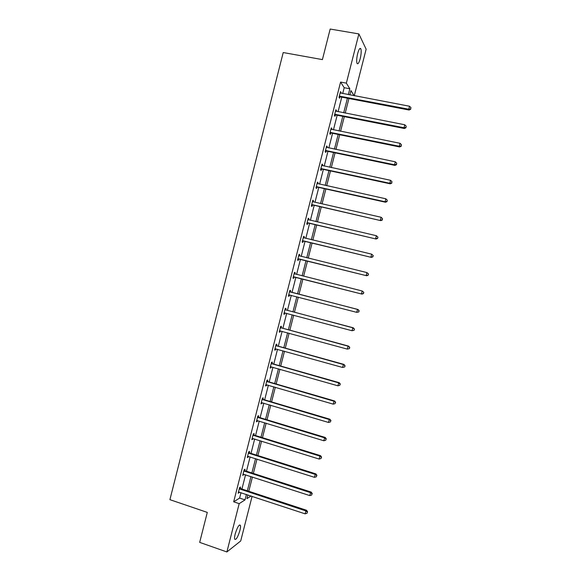 <?xml version="1.0" encoding="UTF-8"?>
<svg xmlns="http://www.w3.org/2000/svg" width="581" height="581" viewBox="0 0 581 581"><rect width="100%" height="100%" fill="white"/><g stroke="black" fill="none" stroke-linecap="round" stroke-linejoin="round"><path stroke-width="0.87" d="M235.182 534.026C237.295 527.236 239.031 524.323 240.389 525.297C240.679 526.263 240.519 527.998 239.902 530.482C237.818 537.229 236.082 540.141 234.695 539.212C234.404 538.246 234.564 536.517 235.182 534.026M357.649 53.583C358.905 49.167 359.973 47.584 360.852 48.84C361.462 50.888 361.251 54.142 360.22 58.601C358.971 63.009 357.903 64.593 357.017 63.344C356.407 61.325 356.618 58.071 357.649 53.583M252.096 496.327L240.708 540.969L226.88 551.95L199.675 542.378L207.294 512.406L169.913 499.667L283.216 52.544L322.411 59.603L330.175 29.05L358.884 33.923L366.139 49.196L354.265 95.742M244.754 470.494L245.08 469.216L244.173 469.695L242.713 475.418L243.802 474.227M253.832 434.857L254.158 433.579L253.28 433.927L251.82 439.664L252.706 439.294L252.917 438.459M262.924 399.169L263.251 397.891L262.409 398.116L260.942 403.86L261.791 403.613L262.038 402.64M272.031 363.43L272.358 362.152L271.545 362.253L270.078 367.998L270.899 367.882L271.182 366.771M281.146 327.64L281.473 326.362L280.696 326.333L279.229 332.092L280.013 332.1L280.332 330.85M290.282 291.807L290.609 290.515L289.854 290.362L288.387 296.128L289.142 296.266L289.469 294.981M299.012 254.442L299.752 254.623L299.033 254.34L297.559 260.121L298.285 260.382L298.612 259.09M299.752 254.623L299.426 255.909M308.162 218.507L308.91 218.681L308.22 218.267L306.753 224.055L307.443 224.44L307.77 223.155M308.91 218.681L308.605 219.887M317.335 182.514L318.083 182.681L317.429 182.143L315.948 187.932L316.609 188.455L316.943 187.162M318.083 182.681L317.807 183.756M326.515 146.477L327.263 146.63L326.645 145.962L325.164 151.764L325.796 152.411L326.123 151.118M327.263 146.63L327.023 147.574M335.709 110.383L336.464 110.535L335.876 109.736L334.395 115.546L334.99 116.323L335.317 115.023M336.464 110.535L336.261 111.334M342.703 93.541L344.192 87.709L340.589 82.066L233.678 501.81L239.619 498.084L241.006 492.666M241.936 489.013L245.56 474.793M246.467 471.206L250.113 456.906M251.014 453.383L254.674 439.004M255.553 435.554L259.242 421.094M260.106 417.703L263.81 403.17M264.653 399.844L268.378 385.232M269.206 381.971L272.954 367.279M273.767 364.084L277.529 349.312M278.328 346.189L282.112 331.337M282.889 328.28L286.694 313.348M287.457 310.356L291.284 295.344M292.025 292.417L295.867 277.348M296.608 274.443L300.442 259.387M301.205 256.41L305.025 241.413M305.802 238.363L309.608 223.424M310.399 220.308L314.198 205.427M315.004 202.239L318.787 187.416M319.615 184.155L323.377 169.391M324.227 166.057L327.974 151.35M328.839 147.952L332.572 133.296M333.458 129.824L337.176 115.234M338.077 111.69L341.781 97.158M340.313 92.321L341.069 92.466L340.495 91.602L339.013 97.412L339.587 98.254L339.921 96.962M341.069 92.466L340.88 93.2M340.103 96.257L339.979 96.736M331.112 128.437L331.86 128.59L331.257 127.856L329.776 133.659L330.386 134.371L330.72 133.078M331.86 128.59L331.642 129.461M321.918 164.503L322.673 164.663L322.034 164.06L320.559 169.855L321.199 170.444L321.533 169.151M322.673 164.663L322.419 165.672M312.745 200.518L313.493 200.685L312.825 200.213L311.351 206.001L312.026 206.458L312.353 205.166M313.493 200.685L313.203 201.832M303.587 236.482L304.328 236.656L303.631 236.314L302.156 242.088L302.861 242.415L303.188 241.13M304.328 236.656L304.001 237.934M294.436 272.387L295.177 272.576L294.444 272.358L292.977 278.132L293.71 278.328L294.044 277.043M295.177 272.576L294.85 273.862M285.714 309.731L286.041 308.446L285.271 308.351L283.804 314.118L284.574 314.19L284.908 312.905M276.585 345.542L276.912 344.264L276.12 344.301L274.653 350.052L275.452 349.994L275.757 348.818M267.478 381.31L267.805 380.025L266.977 380.192L265.51 385.937L266.345 385.755L266.606 384.716M258.378 417.02L258.705 415.742L257.841 416.032L256.381 421.77L257.245 421.457L257.477 420.557M249.293 452.679L249.619 451.401L248.726 451.815L247.266 457.552L248.167 457.109L248.356 456.346M240.222 488.287L240.549 487.016L239.619 487.553L238.166 493.276L239.256 492.085M226.88 551.95L239.183 503.654L245.022 499.878L246.402 494.446M233.678 501.81L239.183 503.654M340.589 82.066L346.349 83.141L358.884 33.923M247.862 494.932L246.91 498.651L251.043 495.985M354.112 95.712L350.953 90.592L349.856 94.899M348.927 98.523L345.216 113.092M344.308 116.643L340.582 131.27M339.696 134.748L335.949 149.433M335.077 152.839L331.323 167.582M330.473 170.923L326.696 185.724M325.868 188.985L322.077 203.844M321.264 207.039L317.458 221.957M316.66 225.079L312.847 240.055M312.07 243.105L308.235 258.138M307.472 261.123L303.623 276.215M302.883 279.12L299.033 294.233M298.285 297.167L294.451 312.208M293.681 315.207L289.868 330.175M289.084 333.24L285.293 348.121M284.494 351.258L280.717 366.059M279.904 369.262L276.149 383.99M275.314 387.251L271.581 401.899M270.731 405.233L267.02 419.802M266.149 423.2L262.459 437.689M261.573 441.153L257.899 455.562M256.998 459.092L253.345 473.421M252.43 477.016L248.791 491.272M348.331 94.616L349.82 88.77L346.349 83.141M247.339 490.792L250.97 476.543M251.885 472.949L255.538 458.627M256.432 455.097L260.106 440.696M260.992 437.232L264.682 422.75M265.546 419.351L269.257 404.79M270.107 401.464L273.84 386.823M274.675 383.562L278.422 368.841M279.243 365.645L283.012 350.844M283.811 347.714L287.602 332.833M288.387 329.768L292.199 314.815M292.962 311.815L296.797 296.775M297.545 293.841L301.394 278.742M302.135 275.837L305.976 260.753M306.739 257.775L310.566 242.749M311.343 239.699L315.163 224.731M315.955 221.608L319.761 206.698M320.574 203.503L324.358 188.651M325.193 185.39L328.962 170.596M329.812 167.263L333.567 152.52M334.438 149.121L338.178 134.436M339.064 130.965L342.79 116.345M343.698 112.794L347.409 98.233M344.192 87.709L349.82 88.77M239.619 498.084L245.022 499.878M288.401 296.07L289.142 296.266M283.84 313.994L284.574 314.19M279.279 331.896L280.013 332.1M274.719 349.791L275.452 349.994M270.165 367.671L270.899 367.882M265.611 385.537L266.345 385.755M261.065 403.396L261.791 403.613M256.519 421.232L257.245 421.457M251.972 439.062L252.706 439.294M247.433 456.884L248.167 457.109M242.902 474.684L243.628 474.917M238.37 492.477L239.096 492.717M339.972 96.076L340.546 96.918L409.118 110.034L408.777 109.213L339.34 96.112M410.651 108.865L410.956 107.674L410.651 108.865L408.777 109.213L409.54 106.243L340.161 92.902M340.546 96.918L339.086 97.129M409.118 110.034L410.782 109.192M410.956 107.674L409.54 106.243M335.353 114.21L335.941 114.987L404.383 128.503L404.027 127.747L334.721 114.246M405.908 127.392L406.206 126.2L405.908 127.392L404.027 127.747L404.79 124.777L335.542 111.036M335.941 114.987L334.482 115.191M404.383 128.503L406.046 127.689M406.206 126.2L404.79 124.777M330.734 132.33L331.344 133.049L399.655 146.957L399.285 146.274L330.11 132.359M401.159 145.904L401.464 144.713L401.159 145.904L399.285 146.274L400.048 143.304L330.923 129.156M331.344 133.049L329.885 133.238M399.655 146.957L401.311 146.172M401.464 144.713L400.048 143.304M326.123 150.435L326.747 151.089L394.927 165.396L394.543 164.779L325.498 150.464M396.424 164.394L396.729 163.21L396.424 164.394L394.543 164.779L395.305 161.816L326.311 147.262M326.747 151.089L325.295 151.271M394.927 165.396L396.576 164.641M396.729 163.21L395.305 161.816M321.511 168.534L322.15 169.122L390.207 183.821L389.807 183.276L320.886 168.563M391.688 182.877L391.986 181.693L391.688 182.877L389.807 183.276L390.563 180.313L321.7 165.36M322.15 169.122L320.697 169.296M390.207 183.821L391.848 183.102M391.986 181.693L390.563 180.313M316.906 186.617L317.56 187.14L385.493 202.232L385.072 201.752L316.282 186.639M386.953 201.353L387.258 200.169L386.953 201.353L385.072 201.752L385.828 198.796L317.095 183.436M317.56 187.14L316.115 187.307M385.493 202.232L387.12 201.542M387.258 200.169L385.828 198.796M312.302 204.686L380.78 220.635L311.677 204.708M382.225 219.807L382.53 218.623L382.225 219.807L380.337 220.221L381.092 217.265L312.76 201.687M312.977 205.144L311.525 205.304M380.78 220.635L382.4 219.974M382.53 218.623L381.092 217.265M307.705 222.741L376.067 239.023L307.08 222.755M377.497 238.246L375.609 238.675L376.365 235.719L377.984 237.208L377.497 238.246L377.984 237.208M307.894 219.56L376.365 235.719L377.803 237.07M308.388 223.14L306.942 223.286M307.915 219.487L308.409 219.843M376.067 239.023L377.679 238.392M303.108 240.788L371.361 257.39L302.483 240.795M372.777 256.679L370.889 257.114L371.644 254.158L373.263 255.611L372.777 256.679L373.263 255.611M303.297 237.607L371.644 254.158L373.082 255.495M303.812 241.115L302.367 241.26M303.333 237.462L303.979 237.927M371.361 257.39L372.966 256.787M298.511 258.814L366.655 275.75L297.893 258.828M368.056 275.096L366.168 275.539L366.923 272.583L368.55 274L368.056 275.096L368.55 274M298.707 255.633L366.923 272.583L368.361 273.912M299.23 259.082L297.792 259.22M298.757 255.422L299.549 256.003M366.655 275.75L368.252 275.176M293.921 276.832L361.956 294.095L293.303 276.839M363.343 293.492L361.447 293.95L362.203 291.001L363.844 292.374L363.343 293.492L363.844 292.374M294.117 273.651L362.203 291.001L363.641 292.316M294.654 277.035L293.223 277.166M294.189 273.368L295.163 274.072M361.956 294.095L363.539 293.55M358.84 311.917L359.138 310.741L358.84 311.917L356.734 312.353L288.713 294.843M358.63 311.881L356.734 312.353L357.489 309.404L358.012 309.491L290.82 292.105L289.621 291.306M289.527 291.655L357.489 309.404L358.935 310.704M289.737 294.945L288.648 295.097M359.138 310.741L358.012 309.491M354.134 330.262L354.439 329.086L354.134 330.262L352.021 330.734L284.131 312.825M353.923 330.255L352.021 330.734L352.776 327.793L353.313 327.815L286.251 310.036L285.053 309.223M284.944 309.644L352.776 327.793L354.221 329.078M284.98 312.89L284.087 313.014M354.439 329.086L353.313 327.815M349.435 348.6L349.74 347.423L349.435 348.6L347.315 349.108L279.555 330.807M349.217 348.622L347.315 349.108L348.07 346.16L348.629 346.116L281.683 327.953L280.492 327.132M280.369 327.619L348.07 346.16L349.515 347.445M280.238 330.829L279.526 330.923M349.74 347.423L348.629 346.116M344.744 366.916L345.041 365.747L344.744 366.916L342.616 367.468L274.98 348.767M344.518 366.967L342.616 367.468L343.364 364.527L343.937 364.41L277.122 345.855L275.931 345.034M275.786 345.586L343.364 364.527L344.816 365.79M275.488 348.753L274.966 348.818M345.041 365.747L343.937 364.41M271.218 363.539L338.665 382.872L337.91 385.806L270.405 366.713M271.371 362.914L272.569 363.742L339.253 382.69L338.665 382.872L340.117 384.128L339.82 385.297L340.117 384.128M340.35 384.056L339.253 382.69M337.91 385.806L339.82 385.297M266.643 381.477L333.966 401.202L333.218 404.144L265.837 384.651M266.824 380.787L268.008 381.623L334.576 400.963L333.966 401.202L335.426 402.444L335.121 403.621L335.426 402.444M335.665 402.35L334.576 400.963M333.218 404.144L335.121 403.621M262.082 399.401L329.274 419.526L328.519 422.46L261.268 402.575M262.271 398.646L263.462 399.488L329.899 419.213L329.274 419.526L330.734 420.753L330.429 421.929L330.734 420.753M330.981 420.629L329.899 419.213M328.519 422.46L330.429 421.929M257.514 417.311L324.583 437.827L323.835 440.761L256.708 420.484M257.724 416.49L258.908 417.34L325.222 437.457L324.583 437.827L326.043 439.047L325.745 440.224L326.043 439.047M326.297 438.895L325.222 437.457M323.835 440.761L325.745 440.224M252.953 435.213L319.899 456.121L319.143 459.055L252.147 438.379M253.185 434.319L254.362 435.184L320.552 455.678L319.899 456.121L321.358 457.327L321.061 458.503L321.358 457.327M321.62 457.153L320.552 455.678M319.143 459.055L321.061 458.503M248.399 453.1L315.214 474.401L314.466 477.328L247.593 456.267M248.646 452.141L249.823 453.006L315.89 473.893L315.214 474.401L316.681 475.599L316.376 476.769L316.681 475.599M316.943 475.389L315.89 473.893M314.466 477.328L316.376 476.769M243.846 470.973L310.537 492.666L309.782 495.593L243.04 474.14M244.107 469.949L245.284 470.821L311.227 492.092L310.537 492.666L312.004 493.85L311.699 495.019L312.004 493.85M312.273 493.618L311.227 492.092M309.782 495.593L311.699 495.019M239.292 488.839L305.86 510.917L305.112 513.844L238.493 491.998M239.575 487.742L240.752 488.621L306.565 510.278L305.86 510.917L307.327 512.093L307.029 513.263L307.327 512.093M307.61 511.832L306.565 510.278M305.112 513.844L307.029 513.263M339.529 96.076L340.103 96.925M334.91 114.21L335.498 114.994M330.291 132.33L330.901 133.049M325.68 150.435L326.304 151.089M321.068 168.526L321.714 169.115M316.463 186.61L317.124 187.133M311.859 204.672L312.534 205.137M307.262 222.726L307.952 223.126M302.665 240.766L303.369 241.1M298.852 255.742L299.484 255.989M298.075 258.799L298.794 259.068M294.262 273.76L294.995 273.971M293.485 276.81L294.218 277.014M289.672 291.764L290.427 291.916M290.072 291.952L290.82 292.105M288.895 294.814L289.65 294.952M285.089 309.753L285.859 309.84M285.482 309.949L286.251 310.036M284.312 312.803L284.843 312.854M280.514 327.735L281.291 327.757M280.906 327.931L281.683 327.953M275.931 345.695L276.73 345.659M276.324 345.898L277.122 345.855M271.363 363.648L272.177 363.546M271.755 363.851L272.569 363.742M266.788 381.594L267.623 381.419M267.18 381.79L268.008 381.623M262.22 399.517L263.07 399.285M262.612 399.721L263.462 399.488M257.659 417.427L258.523 417.136M258.051 417.637L258.908 417.34M253.098 435.329L253.977 434.973M253.49 435.539L254.362 435.184M248.545 453.216L249.438 452.795M248.929 453.434L249.823 453.006M243.991 471.097L244.899 470.61M244.376 471.307L245.284 470.821M239.437 488.955L240.367 488.41M239.822 489.173L240.752 488.621M240.389 525.297L239.474 524.977M360.852 48.84L359.726 48.637M339.58 96.068L340.154 96.911"/></g></svg>

